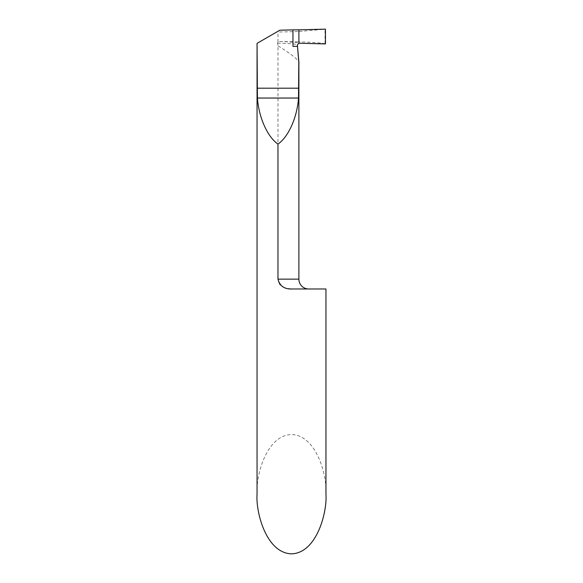 <?xml version="1.0" encoding="UTF-8"?>
<svg xmlns="http://www.w3.org/2000/svg" width="583" height="583" viewBox="0 0 583 583"><rect width="100%" height="100%" fill="white"/><g stroke="black" fill="none" stroke-linecap="round" stroke-linejoin="round"><path stroke-width="0.44" stroke-dasharray="2.92 2.19" d="M325.948 494.187C327.333 476.734 316.999 435.333 291.5 434.524C266.001 435.333 255.667 476.734 257.052 494.187M283.688 287.23L286.333 288.213L292.28 288.979L325.948 288.979M257.052 43.353L276.619 32.058L298.89 31.526L298.89 41.859L279.454 41.531L277.967 42.02L277.559 43.171L277.989 45.882L277.967 279.14L278.412 281.72L279.6 283.957M280.481 284.978L282.063 286.289M277.967 42.02L277.967 32.058M297.512 46.37L292.965 46.37M325.452 43.914L325.03 43.761C322.035 42.945 313.326 42.311 298.89 41.859L298.89 29.828L298.89 31.526L325.452 29.15M276.619 32.058L279.811 30.214M298.89 41.859L298.89 43.237L298.89 41.859M278.171 45.882C290.808 53.84 297.716 59.24 298.882 62.075M277.967 279.14L298.882 279.14M279.454 41.531A37.706 1.975 180 0 1 298.89 43.237M277.559 43.171A36.197 1.895 180 0 1 297.381 44.855L297.374 44.731M325.03 43.761L325.03 29.303"/><path stroke-width="0.87" d="M257.052 494.187C255.667 511.641 266.001 553.034 291.5 553.85C316.999 553.034 327.333 511.641 325.948 494.187L325.948 288.979L292.28 288.979C284.562 289.365 279.789 286.078 277.967 279.14L277.967 144.081C267.459 136.881 258.801 117.467 257.431 98.046L257.052 43.353L257.052 494.187M279.6 283.957L280.481 284.978M282.063 286.289L283.688 287.23M308.72 288.979A9.845 9.845 0 0 1 298.882 279.14L277.967 279.14M297.461 46.37L292.965 46.37L292.965 29.871L298.89 29.828L298.89 43.237L325.452 43.914L325.452 29.15L298.89 29.828L298.89 43.237L325.452 43.914L325.452 29.15L298.89 29.828L298.89 43.237L297.381 44.862L298.795 62.243L298.503 98.046C297.133 117.467 288.476 136.881 277.967 144.081M292.965 29.871L279.811 30.214L257.139 43.302M297.381 44.855L298.882 62.038L298.882 279.14M257.139 88.201L298.795 88.201M257.431 98.046L298.503 98.046"/></g></svg>
